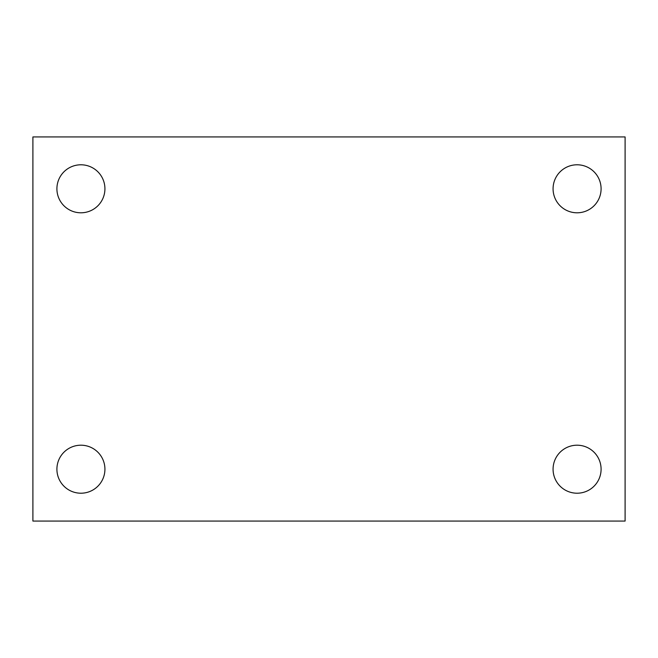 <?xml version="1.0" encoding="UTF-8"?>
<svg xmlns="http://www.w3.org/2000/svg" width="658" height="658" viewBox="0 0 658 658"><rect width="100%" height="100%" fill="white"/><g stroke="black" fill="none" stroke-linecap="round" stroke-linejoin="round"><path stroke-width="0.99" d="M32.9 136.938L625.1 136.938L625.1 521.062L32.9 521.062L32.9 136.938M80.918 445.203A24.009 24.009 0 0 1 104.926 469.203A24.009 24.009 0 0 1 80.918 493.212A24.009 24.009 0 0 1 56.909 469.203A24.009 24.009 0 0 1 80.918 445.203M577.082 445.203A24.009 24.009 0 0 1 601.091 469.203A24.009 24.009 0 0 1 577.082 493.212A24.009 24.009 0 0 1 553.074 469.203A24.009 24.009 0 0 1 577.082 445.203M577.082 164.788A24.009 24.009 0 0 1 601.091 188.797A24.009 24.009 0 0 1 577.082 212.797A24.009 24.009 0 0 1 553.074 188.797A24.009 24.009 0 0 1 577.082 164.788M80.918 164.788A24.009 24.009 0 0 1 104.926 188.797A24.009 24.009 0 0 1 80.918 212.797A24.009 24.009 0 0 1 56.909 188.797A24.009 24.009 0 0 1 80.918 164.788"/></g></svg>

